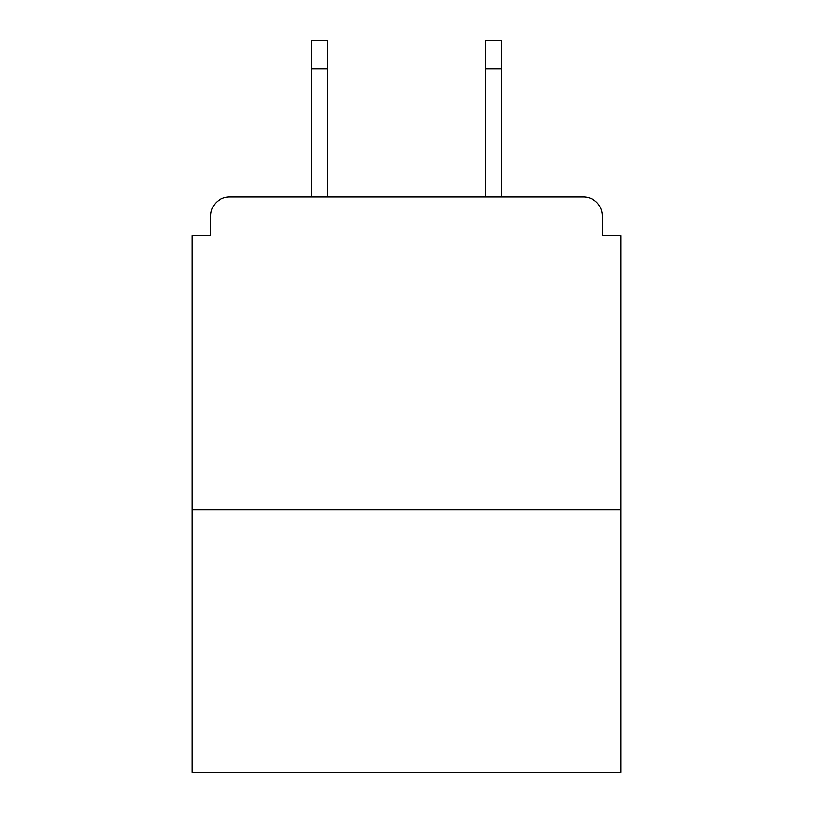 <?xml version="1.0" encoding="UTF-8"?>
<svg xmlns="http://www.w3.org/2000/svg" width="813" height="813" viewBox="0 0 813 813"><rect width="100%" height="100%" fill="white"/><g stroke="black" fill="none" stroke-linecap="round" stroke-linejoin="round"><path stroke-width="1.22" d="M602.25 235.77L602.25 215.76L602.25 235.77L621.01 235.77L621.01 772.35L191.99 772.35L191.99 235.77L210.75 235.77L210.75 215.76L210.75 235.77M621.01 509.69L191.99 509.69M602.25 215.76A18.76 18.76 0 0 0 583.48 197L229.52 197A18.76 18.76 0 0 0 210.75 215.76M583.48 197L501.56 197L583.48 197L501.56 197L501.56 68.79L485.3 68.79L485.3 40.65L501.56 40.65L501.56 68.79M311.44 68.79L311.44 40.65L327.7 40.65L327.7 68.79L311.44 68.79L311.44 197L229.52 197M327.7 68.79L327.7 197M485.3 197L485.3 68.79"/></g></svg>
